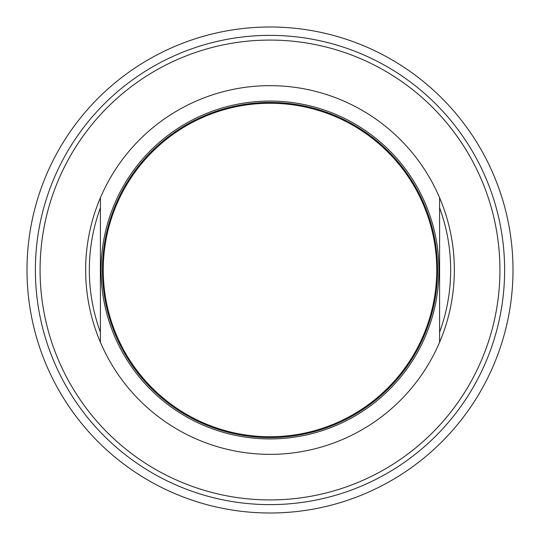 <?xml version="1.0" encoding="UTF-8"?>
<svg xmlns="http://www.w3.org/2000/svg" width="540" height="540" viewBox="0 0 540 540"><rect width="100%" height="100%" fill="white"/><g stroke="black" fill="none" stroke-linecap="round" stroke-linejoin="round"><path stroke-width="0.81" d="M436.745 253.24A167.589 167.589 0 0 1 270 437.589A167.589 167.589 0 0 1 103.255 253.24A167.589 167.589 0 0 1 436.745 253.24L435.901 253.24M103.255 253.24L104.099 253.24M104.099 286.76L103.255 286.76M436.745 286.76L435.901 286.76M270 438.925A168.925 168.925 0 0 0 438.925 270A168.925 168.925 0 0 0 270 101.075A168.925 168.925 0 0 0 101.075 270A168.925 168.925 0 0 0 270 438.925M270 103.255A166.745 166.745 0 0 1 436.745 270A166.745 166.745 0 0 1 270 436.745A166.745 166.745 0 0 1 103.255 270A166.745 166.745 0 0 1 270 103.255M270 85.658A184.343 184.343 0 0 0 100.4 197.755L100.4 342.245A184.343 184.343 0 0 0 439.601 342.245L439.601 197.755A184.343 184.343 0 0 0 270 85.658M439.601 332.242A180.657 180.657 0 0 0 439.601 207.758M100.4 207.758A180.657 180.657 0 0 0 100.4 332.242M100.4 197.755A184.343 184.343 0 0 0 100.4 342.245M439.601 342.245A184.343 184.343 0 0 0 439.601 197.755M270 499.925A229.925 229.925 0 0 0 499.925 270A229.925 229.925 0 0 0 270 40.075A229.925 229.925 0 0 0 40.075 270A229.925 229.925 0 0 0 270 499.925M270 35.377A234.623 234.623 0 0 0 35.377 270A234.623 234.623 0 0 0 270 504.623A234.623 234.623 0 0 0 504.623 270A234.623 234.623 0 0 0 270 35.377M270 513A243 243 0 0 0 513 270A243 243 0 0 0 270 27A243 243 0 0 0 27 270A243 243 0 0 0 270 513"/></g></svg>
